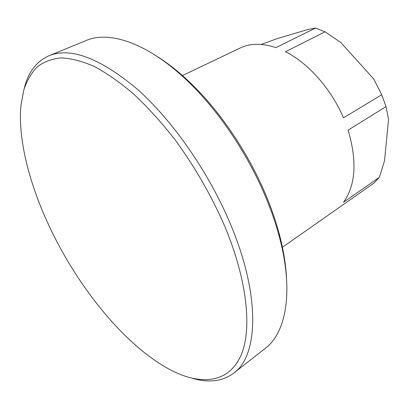 <?xml version="1.0" encoding="UTF-8"?>
<svg xmlns="http://www.w3.org/2000/svg" width="409" height="409" viewBox="0 0 409 409"><rect width="100%" height="100%" fill="white"/><g stroke="black" fill="none" stroke-linecap="round" stroke-linejoin="round"><path stroke-width="0.61" d="M286.525 278.079C285.871 264.352 283.391 249.429 279.091 233.319C276.029 221.954 272.097 210.349 267.297 198.493C250.4 156.621 222.491 114.367 192.925 85.333C181.034 73.64 169.28 64.121 157.669 56.774M192.823 378.402C208.912 383.095 222.573 381.331 233.795 373.1L265.354 348.294C286.213 332.619 294.066 290.978 279.122 236.008C275.978 224.352 271.939 212.435 267 200.257C249.633 157.24 220.926 113.774 190.599 83.978C150.169 43.85 110.077 30.123 86.151 40.532L48.998 55.736C36.304 61.432 28.022 72.439 24.167 88.753M233.795 373.1C258.181 355.84 260.983 296.208 230.308 223.764C208.677 172.128 172.399 120.215 136.918 88.86C99.888 58.012 70.583 46.974 48.998 55.736M49.259 226.243C79.382 290.62 130.415 352.348 177.353 373.212C204.597 385.104 229.408 381.27 240.896 355.564C252.21 329.833 247.619 280.763 224.556 225.809C211.136 195.139 194.469 166.248 174.571 139.132C161.187 122.133 147.572 107.117 133.728 94.085C120.001 82.398 106.821 73.185 94.193 66.447C82.071 61.161 71.028 58.318 61.069 57.909C51.831 58.809 43.921 61.769 37.331 66.779C31.524 72.817 27.06 80.384 23.942 89.494L21.038 104.765C17.633 138.452 29.141 183.421 49.259 226.243M281.965 247.583L373.765 183.237L379.368 177.322L343.519 202.251C355.712 185.221 357.246 161.187 348.125 130.139L386.019 106.601L381.694 94.73L373.795 79.044L340.743 42.434L325.048 31.82L315.508 28.073L308.049 29.458L277.215 38.61L261.213 44.433M325.048 31.82L285.456 51.723C308.181 63.032 331.188 88.865 343.488 117.843L381.694 94.73M181.939 75.793L240.17 48.006C250.262 43.196 262.174 43.073 275.906 47.628L315.508 28.073M379.368 177.322L384.537 160.717L388.55 119.454L386.019 106.601M192.925 85.333L190.599 83.978M279.091 233.319L279.122 236.008"/></g></svg>
